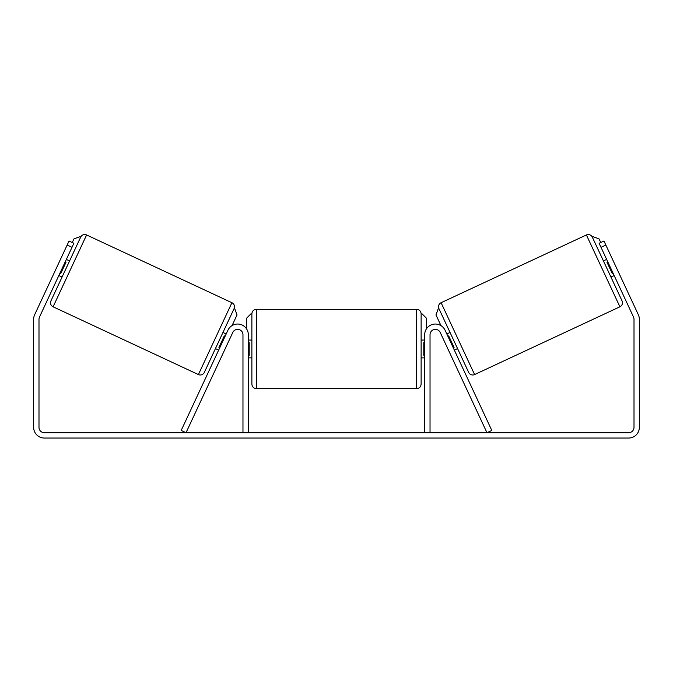 <?xml version="1.0" encoding="UTF-8"?>
<svg xmlns="http://www.w3.org/2000/svg" width="673" height="673" viewBox="0 0 673 673"><rect width="100%" height="100%" fill="white"/><g stroke="black" fill="none" stroke-linecap="round" stroke-linejoin="round"><path stroke-width="1.01" d="M227.945 330.199A10.692 10.692 0 0 1 248.32 334.717L248.32 432.697L242.97 432.697L242.97 334.717A5.342 5.342 0 0 0 232.782 332.462L186.042 432.697L181.197 430.442L227.945 330.199M445.055 330.199A10.692 10.692 0 0 0 424.68 334.717L424.68 432.697L430.03 432.697L430.03 334.717A5.342 5.342 0 0 1 440.218 332.462L486.958 432.697L491.803 430.442L445.055 330.199M474.591 374.567L441.093 302.715L586.402 234.961A4.45 4.45 0 0 1 592.316 237.115L622.054 300.89A4.45 4.45 0 0 1 619.9 306.804L474.591 374.567A4.45 4.45 0 0 1 468.677 372.413L438.931 308.638L438.131 309.008L435.969 314.93L440.95 325.597M441.093 302.715A4.45 4.45 0 0 0 438.931 308.638M603.42 260.931L606.651 259.425M610.949 277.074L614.18 275.568M446.813 333.959L450.044 332.454M454.342 350.103L457.564 348.597M447.89 336.264L448.698 335.886L454.073 347.419L453.265 347.798M607.727 261.73L606.92 262.108L612.295 273.633L613.103 273.255M71.994 247.311L67.149 245.056L69.033 241.018L73.879 243.273L39.497 317.008A5.342 5.342 0 0 0 38.992 319.263L38.992 427.355A5.342 5.342 0 0 0 44.342 432.697L628.658 432.697A5.342 5.342 0 0 0 634.008 427.355L634.008 319.263A5.342 5.342 0 0 0 633.503 317.008L599.121 243.273L603.967 241.018L605.851 245.056L601.006 247.311M67.149 245.056L34.651 314.745A10.692 10.692 0 0 0 33.65 319.263L33.65 427.355A10.692 10.692 0 0 0 44.342 438.039L628.658 438.039A10.692 10.692 0 0 0 639.35 427.355L639.35 319.263A10.692 10.692 0 0 0 638.349 314.745L605.851 245.056M198.409 374.567L231.907 302.715L86.598 234.961A4.45 4.45 0 0 0 80.684 237.115L50.946 300.89A4.45 4.45 0 0 0 53.1 306.804L198.409 374.567A4.45 4.45 0 0 0 204.323 372.413L234.069 308.638L234.869 309.008L237.031 314.93L232.05 325.597M231.907 302.715A4.45 4.45 0 0 1 234.069 308.638M69.58 260.931L66.349 259.425M65.273 261.73L66.08 262.108L60.705 273.633L59.897 273.255M62.051 277.074L58.82 275.568M226.187 333.959L222.956 332.454M218.658 350.103L215.436 348.597M225.11 336.264L224.302 335.886L218.927 347.419L219.734 347.798M251.879 348.967L251.879 313.786C252.148 311.077 253.628 309.597 256.337 309.328L256.337 388.607C253.628 388.346 252.148 386.857 251.879 384.157L251.879 348.967M256.337 388.607L416.663 388.607L416.663 309.328C419.372 309.597 420.852 311.077 421.121 313.786L421.121 384.157L421.121 357.876L424.68 357.876M248.32 342.607L249.212 342.607L249.212 355.327L248.32 355.327M424.68 355.327L423.788 355.327L423.788 342.607L424.68 342.607M72.263 242.524L73.954 238.89L79.877 236.736L80.684 237.115M246.537 328.811L246.537 318.236L250.987 313.786M422.013 313.786L426.463 318.236L426.463 328.811M600.737 242.524L599.046 238.89L593.123 236.736L592.316 237.115M586.402 234.961L619.9 306.804M86.598 234.961L53.1 306.804M416.663 309.328L256.337 309.328M251.879 340.058L248.32 340.058M424.68 340.058L421.121 340.058M251.879 357.876L248.32 357.876M416.663 388.607C419.372 388.346 420.852 386.857 421.121 384.157"/></g></svg>
